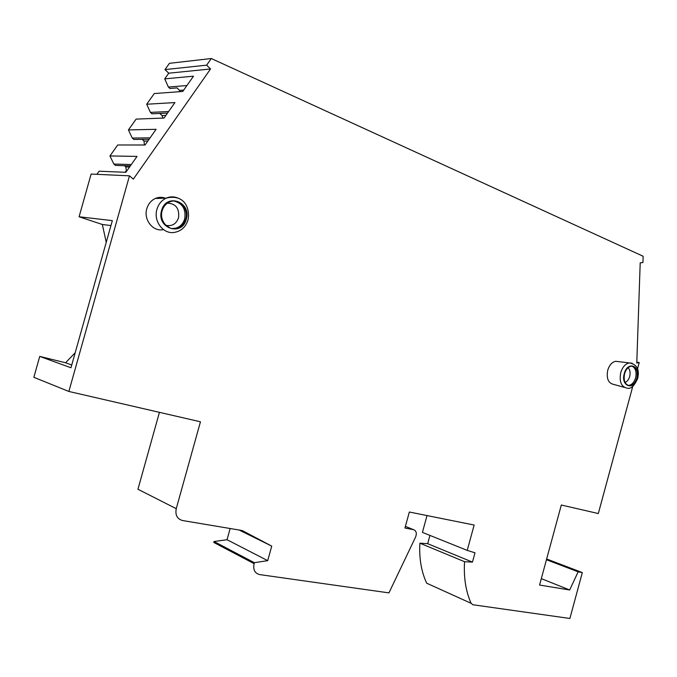 <?xml version="1.0" encoding="UTF-8"?>
<svg xmlns="http://www.w3.org/2000/svg" width="677" height="677" viewBox="0 0 677 677"><rect width="100%" height="100%" fill="white"/><g stroke="black" fill="none" stroke-linecap="round" stroke-linejoin="round"><path stroke-width="1.02" d="M230.146 528.509L227.032 539.721L214.025 541.524L213.771 542.438L254.078 563.662C252.953 569.653 254.797 573.292 259.613 574.587L388.945 592.883L415.627 536.954C416.973 533.18 416.262 530.751 413.512 529.659L404.948 528.035L409.34 512.024L474.145 525.039L467.215 550.393L474.992 552.813L472.453 562.105L464.557 561.698C463.601 577.473 465.784 591.343 471.124 603.317L472.91 604.756L569.882 618.473L582.322 572.573L546.644 558.99M427.026 515.578L422.423 532.384L467.215 550.393M429.937 535.405L427.669 543.673L419.884 543.182L464.557 561.698M471.124 603.317L426.671 583.193C421.314 571.625 419.055 558.288 419.884 543.182M164.968 69.596L206.646 65.161L211.3 58.527L169.436 63.325L164.968 69.596L168.759 73.192L164.714 78.87L168.378 87.054L169.885 88.475L177.162 87.9L180.539 91.623M164.714 78.87L193.495 76.188L182.748 91.463L154.28 93.553L146.689 104.233L150.429 112.39L151.97 113.787L167.515 113.093M159.713 113.44L162.015 115.547L162.929 118.094M146.689 104.233L174.92 102.574L164.029 118.052L136.119 119.11L128.435 129.925L132.252 138.049L133.818 139.437L149.058 139.31M142.128 139.369L144.032 141.061L144.396 144.996M128.435 129.925L156.099 129.307L145.056 144.996L117.73 144.988L109.936 155.947L113.846 164.046L115.437 165.408L130.356 165.873M124.424 165.687L125.82 166.889L126.311 170.68L125.177 172.28M109.936 155.947L137.025 156.412L125.829 172.313L99.096 171.205L96.879 174.327M106.238 242.307L102.337 224.493L79.091 216.767L91.124 174.057L129.476 175.834L68.868 391.458L33.85 377.309L39.74 356.407L65.559 362.77L75.181 352.751M239.099 530.015L271.739 546.119L242.188 530.531L182.511 520.52C177.162 518.971 175.072 515.028 176.248 508.681L137.939 489.259L159.433 412.344M176.248 508.681L200.451 421.796L68.868 391.458M79.091 216.767L112.34 220.626L70.958 367.772L39.74 356.407M71.745 364.988L65.559 362.77M102.337 224.493L110.952 225.559M168.759 73.192L210.539 68.978L133.327 179.134L129.476 175.834M113.846 164.046L131.287 164.553M132.252 138.049L150.074 137.871M150.429 112.39L168.607 111.536M177.162 87.9L169.885 88.475M168.378 87.054L186.903 85.547M206.646 65.161L210.539 68.978M211.3 58.527L643.15 256.261L642.93 262.558L640.205 262.837L636.769 363.016L639.223 362.584L636.803 362.144M639.223 362.584L637.514 368.889M632.8 386.271L598.316 513.547L561.309 505.017L539.569 585.046L569.67 589.989L578.141 571.82L582.322 572.573M546.449 559.727L578.141 571.82M271.739 546.119L267.72 560.641L254.349 562.697L254.078 563.662M165.34 198.141C161.972 196.948 158.646 197.058 155.338 198.463C151.123 200.443 148.28 203.845 146.816 208.677C143.321 219.712 153.019 231.923 163.208 229.655M624.338 387.379L613.726 384.426C608.284 383.258 606.279 378.528 607.726 370.243C609.342 365.081 611.991 362.102 615.681 361.298L618.397 361.62M185.743 219.035C188.934 209.134 179.532 198.251 170.469 201.619C166.347 203.1 163.572 206.138 162.15 210.716C159.002 220.592 168.226 231.272 177.078 228.251C181.385 226.829 184.271 223.765 185.743 219.035M172.161 228.538L176.012 228.124C180.319 226.71 183.205 223.647 184.669 218.925C186.158 209.413 182.68 203.464 174.243 201.077M167.397 203.151C175.851 203.599 179.566 208.482 178.525 217.799C176.333 223.774 172.356 226.321 166.576 225.433L165.738 225.179M629.822 385.687C625.083 384.951 623.322 380.965 624.549 373.738C625.98 369.193 628.307 366.663 631.523 366.139C636.321 366.849 638.098 370.827 636.862 378.079C635.424 382.657 633.08 385.188 629.822 385.687L628.569 385.433C631.819 384.934 634.163 382.395 635.601 377.834C636.803 371.927 635.61 368.026 632.022 366.13M628.061 385.433L628.569 385.433M625.057 382.497C627.232 381.566 628.772 379.569 629.686 376.497C630.558 372.722 630.025 369.786 628.095 367.696M541.312 578.623L569.67 589.989M427.669 543.673L472.453 562.105M214.025 541.524L254.349 562.697M227.032 539.721L267.72 560.641M126.311 170.68L126.963 170.706M125.82 166.889L129.552 167.016M144.506 144.836L145.166 144.836M144.032 141.061L147.848 141.036M162.015 115.547L165.899 115.386M179.769 90.363L183.729 90.066M177.552 197.896C173.777 196.448 170.02 196.516 166.271 198.107C161.668 200.274 158.562 204.014 156.946 209.32C153.12 221.438 163.699 234.826 174.793 232.321C181.351 231.001 185.752 226.905 187.978 220.042C190.398 208.922 184.719 193.639 166.271 198.107L155.338 198.463M186.277 219.221C182.071 236.992 156.099 228.208 161.6 210.522C166.119 192.496 191.87 201.958 186.277 219.221M615.681 361.298L629.348 362.914C636.939 364.285 639.714 369.464 637.683 378.435C634.324 386 630.82 389.25 627.164 388.166C621.283 386.914 619.133 381.752 620.716 372.697C622.476 367.061 625.353 363.794 629.348 362.914L632.225 363.236M624.262 373.636C620.487 386.449 634.044 391.035 637.142 378.181C640.941 365.572 627.486 360.638 624.262 373.636M405.396 526.384L413.512 529.659M176.012 228.124L177.078 228.251M166.576 225.433L169.656 227.819"/></g></svg>
